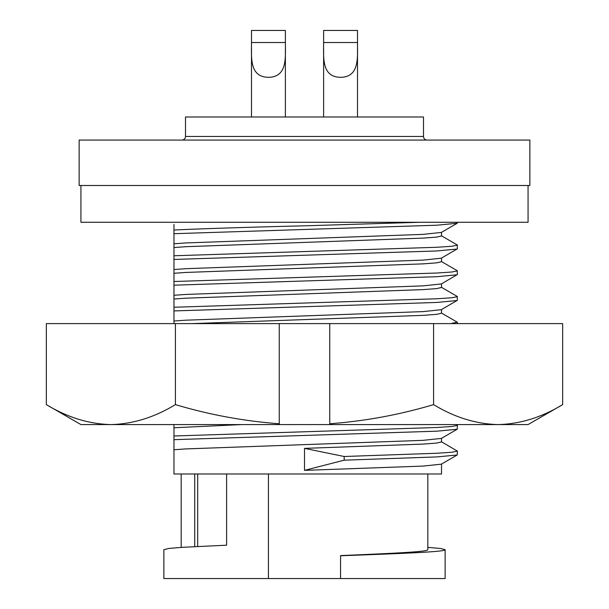 <?xml version="1.0" encoding="UTF-8"?>
<svg xmlns="http://www.w3.org/2000/svg" width="609" height="609" viewBox="0 0 609 609"><rect width="100%" height="100%" fill="white"/><g stroke="black" fill="none" stroke-linecap="round" stroke-linejoin="round"><path stroke-width="0.91" d="M181.901 140.07A3.608 3.608 0 0 0 185.501 136.462L185.501 116.989L423.499 116.989L423.499 136.462A3.608 3.608 0 0 0 427.099 140.07M79.132 185.501L529.868 185.501L529.868 140.07L79.132 140.07L79.132 185.501M80.936 185.501L80.936 222.285L528.064 222.285L528.064 185.501M285.385 30.45L285.385 42.523C285.377 57.832 287.44 77.038 268.44 77.328C249.439 77 251.509 57.901 251.494 42.523L251.494 30.45L285.385 30.45M357.506 30.45L357.506 42.523C357.491 57.832 359.554 77.038 340.56 77.328C321.56 77 323.63 57.901 323.615 42.523L323.615 30.45L357.506 30.45M427.822 547.392L440.596 548.488L445.133 549.706L445.133 578.55L268.44 578.55L268.44 473.977L226.609 473.977L226.609 545.2L182.708 547.301L168.83 548.435L163.867 549.706L163.867 578.55L268.44 578.55M450.827 323.615L457.214 322.161L441.327 312.973M192.086 323.615L423.164 315.355L436.691 314.335L441.525 313.209L441.525 309.578M173.968 224.401L173.968 321.027L185.836 320.189L423.164 311.602L441.327 309.692L457.389 300.298L457.214 296.416L441.327 287.227M173.968 321.027L173.968 323.615M173.968 310.933L436.904 302.445L457.214 300.503M173.968 289.663L173.968 285.986M173.968 307.256L436.904 298.768L452 297.748L457.389 296.621M173.968 299.027L185.836 298.189L423.164 289.61L436.691 288.59L441.525 287.463L441.525 283.824M173.968 295.281L185.836 294.436L423.164 285.857L441.327 283.946L457.389 274.552L457.214 270.67L441.327 261.482M173.968 285.187L436.904 276.699L457.214 274.758M173.968 424.58L173.968 439.668L173.968 435.991L436.904 427.495L452 426.483L457.389 425.356L456.232 424.58M241.522 424.58L173.968 427.762M173.968 281.51L436.904 273.022L452 272.002L457.389 270.876M445.133 549.706C445.491 551.853 402.549 553.49 340.56 555.766L340.56 555.591C392.874 553.368 427.967 551.815 427.822 549.706L427.822 473.977M173.968 273.281L185.836 272.444L423.164 263.857L436.691 262.844L441.525 261.718L441.525 258.079M340.56 555.766L340.56 578.55M197.697 546.494L197.697 473.977M344.169 456.499L344.169 460.176L304.5 470.369L304.5 448.376L344.169 456.499L436.904 453.248L452 452.228L457.389 451.102L441.327 441.708M457.389 451.102L457.214 454.984L436.904 456.917L344.169 460.176M457.389 425.356L457.214 429.238L436.904 431.172L173.968 439.668L173.968 473.977L226.609 473.977M173.968 269.536L185.836 268.691L423.164 260.112L441.327 258.201L457.389 248.807L457.214 244.925L441.327 235.736M181.178 547.392L181.178 473.977M457.214 454.984L441.327 464.165L423.164 466.083L304.5 470.369M304.5 448.376L423.164 444.083L436.691 443.07L441.525 441.936L441.525 438.305M457.214 429.238L441.327 438.419L423.164 440.337L185.836 448.917L173.968 449.754M268.44 473.977L441.525 473.977L441.525 464.05M173.968 259.442L436.904 250.954L457.214 249.012M173.968 255.765L436.904 247.277L452 246.257L457.389 245.13M173.968 247.536L185.836 246.698L423.164 238.111L436.691 237.099L441.525 235.972L441.525 232.333M343.286 222.285L419.685 222.285L304.5 225.817C254.334 227.02 199.105 228.794 173.968 230.019M457.389 222.285L457.214 223.267L436.904 225.208L173.968 233.696M457.214 223.267L441.327 232.448L423.164 234.366L185.836 242.945L173.968 243.79M279.257 323.615L329.743 323.615L329.743 424.58L498.116 424.58C476.131 424.047 454.619 417.386 433.578 404.612C399.656 414.752 365.05 421.131 329.743 423.757L329.743 424.58L80.936 424.58L46.345 404.612L46.345 323.615L279.257 323.615L279.257 423.757C243.95 421.131 209.344 414.752 175.422 404.612C154.382 417.386 132.869 424.047 110.884 424.58C88.899 424.047 67.386 417.386 46.345 404.612M562.655 404.612C541.614 417.386 520.101 424.047 498.116 424.58L528.064 424.58L562.655 404.612L562.655 323.615L433.578 323.615L433.578 404.612M279.257 424.58L279.257 423.757L279.257 424.58M329.743 323.615L433.578 323.615M175.422 404.612L175.422 323.615M185.501 136.462L423.499 136.462M194.728 546.638L194.728 473.977M357.506 42.523L323.615 42.523M285.385 42.523L251.494 42.523M285.385 116.989L285.385 48.522M357.506 116.989L357.506 48.522M457.389 323.615L457.389 322.367M323.615 116.989L323.615 48.454M251.494 116.989L251.494 48.454"/></g></svg>
